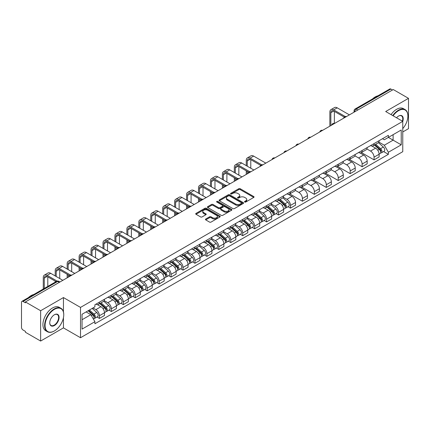 <?xml version="1.0" encoding="UTF-8"?>
<svg xmlns="http://www.w3.org/2000/svg" width="430" height="430" viewBox="0 0 430 430"><rect width="100%" height="100%" fill="white"/><g stroke="black" fill="none" stroke-linecap="round" stroke-linejoin="round"><path stroke-width="0.64" d="M244.718 202.03A0.742 0.43 0 0 0 245.772 202.03L253.754 197.418A1.064 0.613 0 0 0 254.065 196.988A1.064 0.613 0 0 0 253.754 196.553L240.23 188.743A1.064 0.613 0 0 0 238.731 188.743L230.743 193.355A0.742 0.43 0 0 0 230.528 193.656A0.742 0.43 0 0 0 230.743 193.962A0.742 0.43 0 0 0 231.797 193.962L232.829 193.366A3.402 1.962 0 0 1 237.639 193.366L238.768 194.016A3.402 1.962 0 0 1 239.763 195.403A3.402 1.962 0 0 1 238.768 196.79L237.731 197.386A0.742 0.43 0 0 0 237.516 197.692A0.742 0.43 0 0 0 237.731 197.994A0.742 0.43 0 0 0 238.784 197.994L239.816 197.397A3.402 1.962 0 0 1 244.627 197.397L245.756 198.047A3.402 1.962 0 0 1 246.75 199.439A3.402 1.962 0 0 1 245.756 200.826L244.718 201.423A0.742 0.43 0 0 0 244.503 201.724A0.742 0.43 0 0 0 244.718 202.03L244.718 201.423M205.744 219.02A1.064 0.613 0 0 0 205.432 219.456A1.064 0.613 0 0 0 205.744 219.891L209.539 222.079A1.064 0.613 0 0 0 211.044 222.079L219.907 216.962A1.064 0.613 0 0 0 220.219 216.526A1.064 0.613 0 0 0 219.907 216.096L206.384 208.287A1.064 0.613 0 0 0 204.879 208.287L196.016 213.404A1.064 0.613 0 0 0 195.704 213.839A1.064 0.613 0 0 0 196.016 214.274L200.6 216.919A1.064 0.613 0 0 0 202.1 216.919L205.895 214.726A1.064 0.613 0 0 0 206.206 214.296A1.064 0.613 0 0 0 205.895 213.861L203.621 212.549A2.843 1.639 0 0 1 202.788 211.388A2.843 1.639 0 0 1 204.546 209.872A2.843 1.639 0 0 1 207.642 210.227L216.548 215.365A2.843 1.639 0 0 1 217.376 216.526A2.843 1.639 0 0 1 215.624 218.042A2.843 1.639 0 0 1 212.527 217.688L211.044 216.833A1.064 0.613 0 0 0 209.539 216.833L205.744 219.02L205.744 219.891L209.539 217.714L209.539 216.833M80.512 307.412L63.447 297.56L40.635 310.729L25.402 301.935L393.267 89.547L408.5 98.341L385.688 111.515L402.76 121.368L80.512 307.412L80.512 337.727L402.76 151.682L402.76 121.368A6.6 3.811 -60 0 0 398.551 116.062L398.551 116.062A6.6 3.811 -60 0 0 396.524 117.766M232.904 208.593A1.064 0.613 0 0 0 234.409 208.593L243.273 203.471A1.064 0.613 0 0 0 243.584 203.041A1.064 0.613 0 0 0 243.273 202.605L229.749 194.795A1.064 0.613 0 0 0 228.249 194.795L219.381 199.918A1.064 0.613 0 0 0 219.069 200.348A1.064 0.613 0 0 0 219.381 200.783L232.904 208.593M217.085 202.191A0.742 0.43 0 0 1 217.843 202.293L231.576 210.227L222.724 215.333A1.064 0.613 0 0 1 221.224 215.333L207.701 207.529L207.701 206.658A1.064 0.613 0 0 0 207.389 207.093A1.064 0.613 0 0 0 207.701 207.529M207.701 206.658L211.495 204.47A1.064 0.613 0 0 1 212.995 204.47L218.478 207.636A1.064 0.613 0 0 0 219.983 207.636L222.498 206.185A1.064 0.613 0 0 0 222.81 205.75A1.064 0.613 0 0 0 222.498 205.314L216.79 202.019A0.742 0.43 0 0 1 216.57 201.713A0.742 0.43 0 0 1 217.032 201.321A0.742 0.43 0 0 1 217.843 201.412L231.593 209.351A1.064 0.613 0 0 1 231.904 209.781A1.064 0.613 0 0 1 231.593 210.216L231.593 209.351M40.635 310.729L40.635 341.044L25.402 332.25L25.402 331.363L23.032 329.998A2.166 1.252 -120 0 1 21.5 327.343L21.5 302.333A2.166 1.252 -120 0 1 21.946 301.339L56.62 281.322A2.166 1.252 60 0 1 57.706 281.43L23.032 301.446A2.166 1.252 -120 0 0 21.946 301.339M402.76 131.972L408.5 128.661L408.5 98.341M40.635 341.044L63.447 327.875L80.512 337.727M25.402 301.935L25.402 302.817L23.032 301.446M357.83 110.01L356.223 109.08A2.166 1.252 60 0 0 355.137 108.973L389.811 88.956A2.166 1.252 60 0 1 390.897 89.064L356.223 109.08A2.166 1.252 120 0 0 354.691 111.735L354.691 111.821M392.504 89.994L390.897 89.064M374.057 143.599A4.977 2.876 60 0 1 373.025 145.829L378.077 142.916A4.977 2.876 -120 0 0 379.11 140.68M366.887 148.957L370.536 151.064A4.977 2.876 60 0 1 374.057 157.165L379.11 154.246A4.977 2.876 -120 0 0 375.589 148.146L371.971 146.06M379.11 154.246L379.11 156.939L374.057 159.858L361.394 152.548M373.025 145.829A4.977 2.876 60 0 1 370.574 145.609M374.057 157.165L374.057 159.858M362.114 150.489A4.977 2.876 60 0 1 361.082 152.725L366.134 149.807A4.977 2.876 -120 0 0 367.166 147.571M349.45 159.439L362.114 166.754L367.166 163.835L367.166 161.143A4.977 2.876 -120 0 0 363.646 155.042L360.028 152.956M361.082 152.725A4.977 2.876 60 0 1 358.631 152.5M354.943 155.853L358.593 157.96A4.977 2.876 60 0 1 362.114 164.056L362.114 166.754M350.176 157.385A4.977 2.876 60 0 1 349.144 159.621L354.196 156.703A4.977 2.876 -120 0 0 355.228 154.467M337.512 166.335L350.176 173.645L355.228 170.731L355.228 168.033A4.977 2.876 -120 0 0 351.708 161.938L348.09 159.847M349.144 159.621A4.977 2.876 60 0 1 346.693 159.396M343.006 162.744L346.655 164.851A4.977 2.876 60 0 1 350.176 170.952L350.176 173.645M338.233 164.276A4.977 2.876 60 0 1 337.201 166.512L342.253 163.594A4.977 2.876 -120 0 0 343.285 161.363M325.569 173.231L338.233 180.541L343.285 177.622L343.285 174.929A4.977 2.876 -120 0 0 339.764 168.829L336.147 166.743M337.201 166.512A4.977 2.876 60 0 1 334.75 166.286M331.062 169.64L334.712 171.747A4.977 2.876 60 0 1 338.233 177.843L338.233 180.541M326.295 171.172A4.977 2.876 60 0 1 325.263 173.408L330.315 170.49A4.977 2.876 -120 0 0 331.347 168.254M313.631 180.122L326.295 187.432L331.347 184.518L331.347 181.82A4.977 2.876 -120 0 0 327.827 175.725L324.209 173.634M325.263 173.408A4.977 2.876 60 0 1 322.812 173.182M319.125 176.531L322.774 178.638A4.977 2.876 60 0 1 326.295 184.739L326.295 187.432M314.351 178.063A4.977 2.876 60 0 1 313.319 180.299L318.372 177.386A4.977 2.876 -120 0 0 319.404 175.15M301.688 187.018L314.351 194.328L319.404 191.409L319.404 188.716A4.977 2.876 -120 0 0 315.883 182.616L312.266 180.53M313.319 180.299A4.977 2.876 60 0 1 310.868 180.073M307.181 183.427L310.831 185.534A4.977 2.876 60 0 1 314.351 191.635L314.351 194.328M302.414 184.959A4.977 2.876 60 0 1 301.382 187.195L306.434 184.276A4.977 2.876 -120 0 0 307.461 182.041M289.75 193.908L302.414 201.224L307.466 198.305L307.466 195.607A4.977 2.876 -120 0 0 303.94 189.512L300.328 187.421M301.382 187.195A4.977 2.876 60 0 1 298.931 186.969M295.243 190.323L298.893 192.425A4.977 2.876 60 0 1 302.414 198.526L302.414 201.224M290.47 191.855A4.977 2.876 60 0 1 289.438 194.086L294.491 191.173A4.977 2.876 -120 0 0 295.523 188.937M288.052 206.717L290.47 208.115L295.523 205.201L295.523 202.503A4.977 2.876 -120 0 0 292.002 196.402L288.385 194.317M289.438 194.086A4.977 2.876 60 0 1 286.987 193.865M283.3 197.214L286.95 199.321A4.977 2.876 60 0 1 290.47 205.422L290.47 208.115M278.533 198.746A4.977 2.876 60 0 1 277.5 200.982L282.553 198.063A4.977 2.876 -120 0 0 283.58 195.833M276.108 213.613L278.533 215.011L283.58 212.092L283.58 209.399A4.977 2.876 -120 0 0 280.059 203.299L276.447 201.213M277.5 200.982A4.977 2.876 60 0 1 275.05 200.756M271.362 204.11L275.012 206.217A4.977 2.876 60 0 1 278.533 212.312L278.533 215.011M266.589 205.642A4.977 2.876 60 0 1 265.557 207.878L270.61 204.959A4.977 2.876 -120 0 0 271.642 202.724M264.165 220.504L266.589 221.901L271.642 218.988L271.642 216.29A4.977 2.876 -120 0 0 268.121 210.195L264.504 208.104M265.557 207.878A4.977 2.876 60 0 1 263.106 207.652M259.419 211.001L263.069 213.108A4.977 2.876 60 0 1 266.589 219.209L266.589 221.901M254.651 212.533A4.977 2.876 60 0 1 253.619 214.769L258.672 211.856A4.977 2.876 -120 0 0 259.699 209.62M252.227 227.4L254.651 228.798L259.699 225.879L259.699 223.186A4.977 2.876 -120 0 0 256.178 217.085L252.566 215M253.619 214.769A4.977 2.876 60 0 1 251.168 214.543M247.481 217.897L251.131 220.004A4.977 2.876 60 0 1 254.651 226.099L254.651 228.798M242.708 219.429A4.977 2.876 60 0 1 241.676 221.665L246.729 218.746A4.977 2.876 -120 0 0 247.761 216.51M240.284 234.291L242.708 235.694L247.761 232.775L247.761 230.077A4.977 2.876 -120 0 0 244.24 223.982L240.623 221.891M241.676 221.665A4.977 2.876 60 0 1 239.225 221.439M235.538 224.788L239.188 226.895A4.977 2.876 60 0 1 242.708 232.995L242.708 235.694M230.77 226.32A4.977 2.876 60 0 1 229.738 228.556L234.791 225.642A4.977 2.876 -120 0 0 235.817 223.406M228.346 241.187L230.77 242.584L235.817 239.666L235.817 236.973A4.977 2.876 -120 0 0 232.297 230.872L228.685 228.787M229.738 228.556A4.977 2.876 60 0 1 227.287 228.335M223.6 231.684L227.244 233.791A4.977 2.876 60 0 1 230.77 239.892L230.77 242.584M218.827 233.216A4.977 2.876 60 0 1 217.795 235.452L222.847 232.533A4.977 2.876 -120 0 0 223.879 230.297M216.403 248.083L218.827 249.481L223.879 246.562L223.879 243.869A4.977 2.876 -120 0 0 220.359 237.768L216.742 235.683M217.795 235.452A4.977 2.876 60 0 1 215.344 235.226M211.657 238.58L215.306 240.687A4.977 2.876 60 0 1 218.827 246.782L218.827 249.481M206.884 240.112A4.977 2.876 60 0 1 205.857 242.348L210.91 239.429A4.977 2.876 -120 0 0 211.936 237.193M204.465 254.974L206.889 256.371L211.936 253.458L211.936 250.76A4.977 2.876 -120 0 0 208.416 244.665L204.804 242.574M205.857 242.348A4.977 2.876 60 0 1 203.406 242.122M199.719 245.471L203.363 247.578A4.977 2.876 60 0 1 206.889 253.678L206.889 256.371M194.946 247.003A4.977 2.876 60 0 1 193.914 249.239L198.966 246.32A4.977 2.876 -120 0 0 199.998 244.089M192.522 261.87L194.946 263.267L199.998 260.349L199.998 257.656A4.977 2.876 -120 0 0 196.478 251.555L192.86 249.47M193.914 249.239A4.977 2.876 60 0 1 191.463 249.013M187.776 252.367L191.425 254.474A4.977 2.876 60 0 1 194.946 260.569L194.946 263.267M183.003 253.899A4.977 2.876 60 0 1 181.976 256.135L187.023 253.216A4.977 2.876 -120 0 0 188.055 250.98M180.584 268.761L183.003 270.158L188.055 267.245L188.055 264.547A4.977 2.876 -120 0 0 184.534 258.451L180.923 256.361M181.976 256.135A4.977 2.876 60 0 1 179.525 255.909M175.838 259.258L179.482 261.365A4.977 2.876 60 0 1 183.003 267.465L183.003 270.158M171.065 260.79A4.977 2.876 60 0 1 170.033 263.026L175.085 260.112A4.977 2.876 -120 0 0 176.117 257.876M168.641 275.657L171.065 277.054L176.117 274.136L176.117 271.443A4.977 2.876 -120 0 0 172.597 265.342L168.979 263.257M170.033 263.026A4.977 2.876 60 0 1 167.582 262.8M163.894 266.154L167.544 268.261A4.977 2.876 60 0 1 171.065 274.356L171.065 277.054M159.121 267.686A4.977 2.876 60 0 1 158.095 269.922L163.142 267.003A4.977 2.876 -120 0 0 164.174 264.767M156.703 282.548L159.121 283.95L164.174 281.032L164.174 278.334A4.977 2.876 -120 0 0 160.653 272.238L157.041 270.147M158.095 269.922A4.977 2.876 60 0 1 155.644 269.696M151.957 273.05L155.601 275.152A4.977 2.876 60 0 1 159.121 281.252L159.121 283.95M147.184 274.582A4.977 2.876 60 0 1 146.152 276.812L151.204 273.899A4.977 2.876 -120 0 0 152.236 271.663M144.76 289.444L147.184 290.841L152.236 287.928L152.236 285.23A4.977 2.876 -120 0 0 148.715 279.129L145.098 277.044M146.152 276.812A4.977 2.876 60 0 1 143.701 276.592M140.013 279.941L143.663 282.048A4.977 2.876 60 0 1 147.184 288.148L147.184 290.841M135.24 281.473A4.977 2.876 60 0 1 134.214 283.709L139.261 280.79A4.977 2.876 -120 0 0 140.293 278.559M132.822 296.34L135.24 297.737L140.293 294.819L140.293 292.126A4.977 2.876 -120 0 0 136.772 286.025L133.155 283.94M134.214 283.709A4.977 2.876 60 0 1 131.757 283.483M128.076 286.837L131.72 288.944A4.977 2.876 60 0 1 135.24 295.039L135.24 297.737M123.302 288.369A4.977 2.876 60 0 1 122.27 290.605L127.323 287.686A4.977 2.876 -120 0 0 128.355 285.45M120.878 303.231L123.302 304.628L128.355 301.715L128.355 299.017A4.977 2.876 -120 0 0 124.834 292.921L121.217 290.831M122.27 290.605A4.977 2.876 60 0 1 119.819 290.379M116.132 293.728L119.782 295.835A4.977 2.876 60 0 1 123.302 301.935L123.302 304.628M111.359 295.26A4.977 2.876 60 0 1 110.327 297.495L115.38 294.582A4.977 2.876 -120 0 0 116.412 292.346M108.941 310.127L111.359 311.524L116.412 308.606L116.412 305.913A4.977 2.876 -120 0 0 112.891 299.812L109.274 297.727M110.327 297.495A4.977 2.876 60 0 1 107.876 297.27M104.189 300.624L107.839 302.731A4.977 2.876 60 0 1 111.359 308.826L111.359 311.524M99.421 302.156A4.977 2.876 60 0 1 98.389 304.392L103.442 301.473A4.977 2.876 -120 0 0 104.474 299.237M96.997 317.017L99.421 318.42L104.474 315.502L104.474 312.803A4.977 2.876 -120 0 0 100.953 306.708L97.336 304.617M98.389 304.392A4.977 2.876 60 0 1 95.938 304.166M92.993 307.944L95.901 309.621A4.977 2.876 60 0 1 99.421 315.722L99.421 318.42M382.512 138.713L384.312 139.75L401.228 129.984L393.117 134.671L393.117 140.148L384.312 145.232L378.825 142.061M82.044 319.743L90.848 314.663L94.906 321.688L82.044 329.111L82.044 314.265L94.906 306.837L94.906 304.762L388.371 135.332L388.371 137.406L401.228 144.835L388.371 152.258L384.312 145.232M401.228 129.984L401.228 144.835M94.906 321.688L94.906 323.763L388.371 154.332L388.371 152.258M63.447 297.56L63.447 311.89M63.447 317.662L63.447 327.875M90.848 314.663L86.102 311.922M383.576 151.564L388.371 154.332M245.019 202.132L245.756 201.708A3.402 1.962 0 0 0 246.75 200.321L246.75 199.439M239.763 195.403L239.763 196.29A3.402 1.962 0 0 1 238.768 197.676L238.032 198.101M253.754 196.553L253.754 197.418L240.23 189.63A1.064 0.613 0 0 0 238.731 189.63L231.044 194.064M243.273 202.605L243.273 203.471L229.749 195.682A1.064 0.613 0 0 0 228.249 195.682L219.397 200.788M241.397 203.342A0.742 0.43 0 0 0 241.612 203.041A0.742 0.43 0 0 0 241.397 202.734L229.523 195.881A0.742 0.43 0 0 0 228.475 195.881L227.384 196.51A3.402 1.962 0 0 0 226.39 197.897A3.402 1.962 0 0 0 227.384 199.283L235.5 203.971A3.402 1.962 0 0 0 240.305 203.971L241.397 203.342L241.397 204.223A0.742 0.43 0 0 0 241.612 203.922L241.612 203.041M226.39 197.897L226.39 198.784A3.402 1.962 0 0 0 227.384 200.17L227.384 199.283M241.397 204.223L240.305 204.852A3.402 1.962 0 0 1 235.5 204.852L227.384 200.17M207.712 207.534L211.495 205.352L211.495 204.47M222.81 205.75L222.81 206.631A1.064 0.613 0 0 1 222.498 207.066L219.983 208.518A1.064 0.613 0 0 1 218.478 208.518L212.995 205.352A1.064 0.613 0 0 0 211.495 205.352M224.17 210.92A2.843 1.639 0 0 0 227.271 211.275A2.843 1.639 0 0 0 229.023 209.759A2.843 1.639 0 0 0 228.19 208.604L225.057 206.792A1.064 0.613 0 0 0 223.552 206.792L221.036 208.244A1.064 0.613 0 0 0 220.724 208.679A1.064 0.613 0 0 0 221.036 209.109L224.17 210.92L224.17 211.807A2.843 1.639 0 0 0 227.271 212.162A2.843 1.639 0 0 0 229.023 210.646L229.023 209.759M220.724 208.679L220.724 209.56A1.064 0.613 0 0 0 221.036 209.996L221.036 209.109M224.17 211.807L221.036 209.996M217.376 216.526L217.376 217.413A2.843 1.639 0 0 1 215.624 218.929A2.843 1.639 0 0 1 212.527 218.574L211.044 217.714A1.064 0.613 0 0 0 209.539 217.714M202.788 211.388L202.788 212.269A2.843 1.639 0 0 0 203.621 213.43L203.621 212.549M205.895 213.861L205.895 214.726L203.621 213.43M219.891 216.973L206.384 209.168A1.064 0.613 0 0 0 204.879 209.168L196.032 214.28L196.016 213.404M374.401 145.039L379.265 149.377A2.704 1.564 60 0 1 380.115 153.564L379.104 154.144M374.53 145.152L376.82 146.474M374.89 144.754L380.308 149.586A1.301 0.752 60 0 1 380.711 151.591A1.301 0.752 60 0 1 380.593 151.639M375.702 144.286L380.566 148.624A2.704 1.564 60 0 1 381.415 152.811A2.704 1.564 60 0 1 380.598 152.897M378.416 142.658L383.323 147.038A2.704 1.564 60 0 1 384.173 151.22L381.415 152.811M330.847 125.587L330.847 112.681A4.058 2.344 60 0 1 331.686 110.827A4.058 2.344 60 0 1 333.718 111.026L344.263 117.116M349.407 114.869L337.238 107.844A5.466 3.155 -120 0 0 334.508 107.575L330.987 109.607A5.466 3.155 -120 0 0 329.853 112.112L329.853 126.162M345.252 116.535L333.718 109.876A5.466 3.155 -120 0 0 330.987 109.607M334.368 123.415L334.368 111.402M402.76 128.651A13.206 7.627 120 0 0 407.887 116.062A13.206 7.627 120 0 0 398.551 110.671A13.206 7.627 120 0 0 393.127 115.804M392.735 115.579A13.529 7.81 -60 0 1 398.32 110.273A13.529 7.81 -60 0 1 405.087 109.607A13.529 7.81 -60 0 1 407.887 115.799A13.529 7.81 -60 0 1 407.887 115.933M402.356 121.131A6.278 3.623 120 0 0 401.459 115.885A6.278 3.623 120 0 0 398.433 116.132M372.471 98.97A13.529 7.81 -60 0 1 375.202 96.927A13.529 7.81 -60 0 1 377.938 95.809M391.047 114.606A13.529 7.81 -60 0 1 396.637 109.301A13.529 7.81 -60 0 1 403.399 108.634L405.087 109.607M54.185 331.057L54.411 330.923A13.206 7.627 120 0 0 63.753 314.749A13.206 7.627 120 0 0 54.411 309.358A13.206 7.627 120 0 0 45.075 325.531A13.206 7.627 120 0 0 54.411 330.923L54.185 331.057A13.529 7.81 -60 0 1 47.418 331.729A13.529 7.81 -60 0 1 45.343 320.882A13.529 7.81 -60 0 1 54.185 308.96A13.529 7.81 -60 0 1 60.947 308.288A13.529 7.81 -60 0 1 63.753 314.486A13.529 7.81 -60 0 1 63.753 314.62M54.411 314.749L54.411 314.749A6.6 3.811 -60 0 1 59.082 317.447A6.6 3.811 -60 0 1 54.411 325.531A6.6 3.811 -60 0 1 49.746 322.839A6.6 3.811 -60 0 1 54.411 314.749L54.411 314.749M49.746 322.704A6.278 3.623 120 0 0 51.046 325.445A6.278 3.623 120 0 0 54.185 325.134A6.278 3.623 120 0 0 58.286 319.603A6.278 3.623 120 0 0 57.324 314.572A6.278 3.623 120 0 0 54.298 314.819M28.332 297.657A13.529 7.81 -60 0 1 31.067 295.614A13.529 7.81 -60 0 1 33.803 294.496M47.418 331.729L45.736 330.756A13.529 7.81 -60 0 1 43.661 319.909A13.529 7.81 -60 0 1 52.498 307.988A13.529 7.81 -60 0 1 59.265 307.316L60.947 308.288M278.877 200.186L283.741 204.529A2.704 1.564 60 0 1 284.59 208.711L283.58 209.297M279.005 200.305L281.295 201.627M279.366 199.902L284.778 204.734A1.301 0.752 60 0 1 285.187 206.744A1.301 0.752 60 0 1 285.068 206.792M280.177 199.434L285.042 203.777A2.704 1.564 60 0 1 285.891 207.964A2.704 1.564 60 0 1 285.074 208.05M282.892 197.805L287.799 202.186A2.704 1.564 60 0 1 288.648 206.373L285.891 207.964M266.933 207.083L271.803 211.426A2.704 1.564 60 0 1 272.652 215.607L271.642 216.188M267.062 207.196L269.352 208.518M267.428 206.798L272.84 211.63A1.301 0.752 60 0 1 273.249 213.64A1.301 0.752 60 0 1 273.131 213.683M268.234 206.33L273.104 210.673A2.704 1.564 60 0 1 273.953 214.855A2.704 1.564 60 0 1 273.136 214.941M270.948 204.701L275.856 209.082A2.704 1.564 60 0 1 276.705 213.264L273.953 214.855M254.995 213.973L259.86 218.316A2.704 1.564 60 0 1 260.709 222.503L259.699 223.084M255.124 214.092L257.414 215.414M255.484 213.694L260.897 218.521A1.301 0.752 60 0 1 261.306 220.531A1.301 0.752 60 0 1 261.187 220.579M256.296 213.226L261.161 217.564A2.704 1.564 60 0 1 262.01 221.751A2.704 1.564 60 0 1 261.193 221.837M259.01 211.598L263.918 215.973A2.704 1.564 60 0 1 264.767 220.16L262.01 221.751M243.052 220.869L247.922 225.212A2.704 1.564 60 0 1 248.771 229.394L247.761 229.98M243.181 220.982L245.471 222.305M243.547 220.585L248.959 225.417A1.301 0.752 60 0 1 249.368 227.427A1.301 0.752 60 0 1 249.25 227.47M244.353 220.117L249.223 224.46A2.704 1.564 60 0 1 250.072 228.642A2.704 1.564 60 0 1 249.255 228.733M247.067 218.488L251.975 222.869A2.704 1.564 60 0 1 252.824 227.051L250.072 228.642M231.114 227.76L235.979 232.103A2.704 1.564 60 0 1 236.828 236.29L235.817 236.871M231.243 227.878L233.533 229.201M231.603 227.481L237.016 232.313A1.301 0.752 60 0 1 237.424 234.318A1.301 0.752 60 0 1 237.306 234.366M232.415 227.013L237.279 231.351A2.704 1.564 60 0 1 238.129 235.538A2.704 1.564 60 0 1 237.312 235.624M235.129 225.384L240.037 229.765A2.704 1.564 60 0 1 240.886 233.947L238.129 235.538M219.171 234.656L224.041 238.999A2.704 1.564 60 0 1 224.89 243.181L223.879 243.767M219.3 234.769L221.59 236.091M219.666 234.371L225.078 239.204A1.301 0.752 60 0 1 225.487 241.214A1.301 0.752 60 0 1 225.368 241.262M220.472 233.904L225.341 238.247A2.704 1.564 60 0 1 226.191 242.434A2.704 1.564 60 0 1 225.374 242.52M223.186 232.275L228.094 236.656A2.704 1.564 60 0 1 228.943 240.843L226.191 242.434M207.233 241.552L212.097 245.89A2.704 1.564 60 0 1 212.947 250.077L211.936 250.658M207.362 241.665L209.652 242.988M207.722 241.268L213.135 246.1A1.301 0.752 60 0 1 213.543 248.105A1.301 0.752 60 0 1 213.425 248.153M208.534 240.8L213.398 245.143A2.704 1.564 60 0 1 214.248 249.325A2.704 1.564 60 0 1 213.43 249.411M211.248 239.171L216.156 243.552A2.704 1.564 60 0 1 217.005 247.734L214.248 249.325M195.29 248.443L200.154 252.786A2.704 1.564 60 0 1 201.009 256.973L199.998 257.554M195.419 248.561L197.709 249.884M195.784 248.164L201.197 252.99A1.301 0.752 60 0 1 201.605 255.001A1.301 0.752 60 0 1 201.487 255.049M196.591 247.691L201.46 252.034A2.704 1.564 60 0 1 202.31 256.221A2.704 1.564 60 0 1 201.493 256.307M199.305 246.062L204.212 250.443A2.704 1.564 60 0 1 205.062 254.63L202.31 256.221M183.352 255.339L188.216 259.682A2.704 1.564 60 0 1 189.066 263.864L188.055 264.45M183.481 255.452L185.771 256.774M183.841 255.054L189.254 259.887A1.301 0.752 60 0 1 189.662 261.897A1.301 0.752 60 0 1 189.544 261.94M184.653 254.587L189.517 258.93A2.704 1.564 60 0 1 190.366 263.112A2.704 1.564 60 0 1 189.549 263.203M187.367 252.958L192.275 257.339A2.704 1.564 60 0 1 193.124 261.521L190.366 263.112M171.409 262.23L176.273 266.573A2.704 1.564 60 0 1 177.122 270.76L176.117 271.341M171.538 262.348L173.827 263.671M171.903 261.951L177.316 266.777A1.301 0.752 60 0 1 177.724 268.788A1.301 0.752 60 0 1 177.606 268.836M172.709 261.483L177.579 265.821A2.704 1.564 60 0 1 178.428 270.008A2.704 1.564 60 0 1 177.611 270.094M175.424 259.854L180.331 264.23A2.704 1.564 60 0 1 181.18 268.417L178.428 270.008M159.471 269.126L164.335 273.469A2.704 1.564 60 0 1 165.184 277.651L164.174 278.237M159.6 269.239L161.89 270.561M159.96 268.841L165.373 273.673A1.301 0.752 60 0 1 165.781 275.684A1.301 0.752 60 0 1 165.663 275.732M160.772 268.374L165.636 272.717A2.704 1.564 60 0 1 166.485 276.904A2.704 1.564 60 0 1 165.668 276.99M163.486 266.745L168.393 271.126A2.704 1.564 60 0 1 169.243 275.313L166.485 276.904M147.528 276.022L152.392 280.36A2.704 1.564 60 0 1 153.241 284.547L152.236 285.128M147.657 276.135L149.946 277.458M148.017 275.738L153.435 280.57A1.301 0.752 60 0 1 153.843 282.575A1.301 0.752 60 0 1 153.725 282.623M148.828 275.27L153.693 279.613A2.704 1.564 60 0 1 154.547 283.795A2.704 1.564 60 0 1 153.725 283.881M151.543 273.641L156.45 278.022A2.704 1.564 60 0 1 157.299 282.204L154.547 283.795M135.59 282.913L140.454 287.256A2.704 1.564 60 0 1 141.303 291.438L140.293 292.024M135.719 283.031L138.008 284.354M136.079 282.628L141.492 287.46A1.301 0.752 60 0 1 141.9 289.471A1.301 0.752 60 0 1 141.782 289.519M136.891 282.161L141.755 286.504A2.704 1.564 60 0 1 142.604 290.691A2.704 1.564 60 0 1 141.787 290.777M139.6 280.532L144.512 284.913A2.704 1.564 60 0 1 145.362 289.1L142.604 290.691M123.646 289.809L128.511 294.147A2.704 1.564 60 0 1 129.36 298.334L128.355 298.914M123.775 289.922L126.065 291.244M124.136 289.524L129.554 294.356A1.301 0.752 60 0 1 129.962 296.367A1.301 0.752 60 0 1 129.844 296.41M124.947 289.057L129.812 293.4A2.704 1.564 60 0 1 130.661 297.582A2.704 1.564 60 0 1 129.844 297.667M127.662 287.428L132.569 291.809A2.704 1.564 60 0 1 133.418 295.99L130.661 297.582M247.261 166.2L247.261 160.944A4.058 2.344 60 0 1 248.105 159.084A4.058 2.344 60 0 1 250.131 159.283L260.677 165.373M265.826 163.126L253.652 156.101A5.466 3.155 -120 0 0 250.921 155.832L247.4 157.864A5.466 3.155 -120 0 0 246.266 160.369L246.266 165.625M261.666 164.792L250.131 158.132A5.466 3.155 -120 0 0 247.4 157.864M246.266 170.839L246.266 174.419M247.261 173.844L247.261 171.414M250.781 168.232L250.781 159.659M235.323 173.091L235.323 167.834A4.058 2.344 60 0 1 236.161 165.975A4.058 2.344 60 0 1 238.193 166.179L248.739 172.263M253.883 170.022L241.714 162.997A5.466 3.155 -120 0 0 238.978 162.723L235.457 164.76A5.466 3.155 -120 0 0 234.328 167.259L234.328 172.521M249.728 171.688L238.193 165.029A5.466 3.155 -120 0 0 235.457 164.76M234.328 177.735L234.328 181.315M235.323 180.74L235.323 178.31M238.844 175.128L238.844 166.555M223.38 179.987L223.38 174.73A4.058 2.344 60 0 1 224.224 172.871A4.058 2.344 60 0 1 226.25 173.07L236.796 179.159M241.945 176.918L229.77 169.888A5.466 3.155 -120 0 0 227.04 169.619L223.519 171.651A5.466 3.155 -120 0 0 222.385 174.155L222.385 179.412M237.785 178.579L226.25 171.925A5.466 3.155 -120 0 0 223.519 171.651M222.385 184.626L222.385 188.206M223.38 187.63L223.38 185.201M226.9 182.019L226.9 173.446M211.442 186.883L211.442 181.621A4.058 2.344 60 0 1 212.28 179.767A4.058 2.344 60 0 1 214.312 179.966L224.858 186.056M230.002 183.809L217.833 176.784A5.466 3.155 -120 0 0 215.097 176.515L211.576 178.547A5.466 3.155 -120 0 0 210.447 181.046L210.447 186.308M225.847 185.475L214.312 178.815A5.466 3.155 -120 0 0 211.576 178.547M210.447 191.522L210.447 195.102M211.442 194.527L211.442 192.097M214.962 188.915L214.962 180.342M199.499 193.774L199.499 188.517A4.058 2.344 60 0 1 200.342 186.658A4.058 2.344 60 0 1 202.369 186.862L212.915 192.946M218.064 190.705L205.889 183.68A5.466 3.155 -120 0 0 203.159 183.406L199.638 185.438A5.466 3.155 -120 0 0 198.504 187.942L198.504 193.199M213.903 192.371L202.369 185.712A5.466 3.155 -120 0 0 199.638 185.438M198.504 198.413L198.504 201.993M199.499 201.423L199.499 198.988M203.019 195.806L203.019 187.233M187.561 200.67L187.561 195.408A4.058 2.344 60 0 1 188.399 193.554A4.058 2.344 60 0 1 190.431 193.753L200.977 199.843M206.12 197.596L193.951 190.571A5.466 3.155 -120 0 0 191.216 190.302L187.695 192.334A5.466 3.155 -120 0 0 186.566 194.838L186.566 200.095M201.966 199.262L190.431 192.602A5.466 3.155 -120 0 0 187.695 192.334M186.566 205.309L186.566 208.889M187.561 208.314L187.561 205.884M191.081 202.702L191.081 194.129M175.617 207.561L175.617 202.304A4.058 2.344 60 0 1 176.461 200.445A4.058 2.344 60 0 1 178.488 200.649L189.033 206.733M194.183 204.492L182.008 197.467A5.466 3.155 -120 0 0 179.278 197.193L175.757 199.23A5.466 3.155 -120 0 0 174.623 201.729L174.623 206.986M190.022 206.158L178.488 199.499A5.466 3.155 -120 0 0 175.757 199.23M174.623 212.205L174.623 215.785M175.617 215.21L175.617 212.78M179.138 209.598L179.138 201.025M163.679 214.457L163.679 209.2A4.058 2.344 60 0 1 164.518 207.341A4.058 2.344 60 0 1 166.55 207.54L177.096 213.629M182.239 211.388L170.07 204.357A5.466 3.155 -120 0 0 167.334 204.089L163.814 206.12A5.466 3.155 -120 0 0 162.685 208.625L162.685 213.882M178.079 213.049L166.55 206.389A5.466 3.155 -120 0 0 163.814 206.12M162.685 219.096L162.685 222.675M163.679 222.1L163.679 219.671M167.2 216.489L167.2 207.916M151.736 221.353L151.736 216.091A4.058 2.344 60 0 1 152.58 214.231A4.058 2.344 60 0 1 154.606 214.436L165.152 220.525M170.301 218.279L158.127 211.254A5.466 3.155 -120 0 0 155.397 210.985L151.876 213.017A5.466 3.155 -120 0 0 150.742 215.516L150.742 220.778M166.141 219.945L154.606 213.285A5.466 3.155 -120 0 0 151.876 213.017M150.742 225.992L150.742 229.572M151.736 228.996L151.736 226.567M155.257 223.385L155.257 214.812M139.798 228.244L139.798 222.987A4.058 2.344 60 0 1 140.637 221.127A4.058 2.344 60 0 1 142.669 221.326L153.214 227.416M158.358 225.175L146.189 218.144A5.466 3.155 -120 0 0 143.453 217.876L139.933 219.907A5.466 3.155 -120 0 0 138.804 222.412L138.804 227.669M154.198 226.836L142.669 220.181A5.466 3.155 -120 0 0 139.933 219.907M138.804 232.883L138.804 236.462M139.798 235.887L139.798 233.458M143.319 230.276L143.319 221.703M127.855 235.14L127.855 229.878A4.058 2.344 60 0 1 128.699 228.024A4.058 2.344 60 0 1 130.725 228.222L141.271 234.312M146.415 232.066L134.246 225.04A5.466 3.155 -120 0 0 131.516 224.772L127.995 226.803A5.466 3.155 -120 0 0 126.861 229.303L126.861 234.565M142.26 233.732L130.725 227.072A5.466 3.155 -120 0 0 127.995 226.803M126.861 239.779L126.861 243.358M127.855 242.783L127.855 240.354M131.376 237.172L131.376 228.599M115.917 242.031L115.917 236.774A4.058 2.344 60 0 1 116.756 234.914A4.058 2.344 60 0 1 118.787 235.119L129.333 241.203M134.477 238.962L122.308 231.937A5.466 3.155 -120 0 0 119.572 231.662L116.052 233.694A5.466 3.155 -120 0 0 114.923 236.199L114.923 241.456M130.317 240.628L118.787 233.968A5.466 3.155 -120 0 0 116.052 233.694M114.923 246.675L114.923 250.255M115.917 249.679L115.917 247.245M119.438 244.063L119.438 235.489M103.974 248.927L103.974 243.665A4.058 2.344 60 0 1 104.818 241.81A4.058 2.344 60 0 1 106.844 242.009L117.39 248.099M122.534 245.852L110.365 238.827A5.466 3.155 -120 0 0 107.634 238.559L104.114 240.59A5.466 3.155 -120 0 0 102.98 243.095L102.98 248.352M118.379 247.519L106.844 240.859A5.466 3.155 -120 0 0 104.114 240.59M102.98 253.566L102.98 257.145M103.974 256.57L103.974 254.141M107.495 250.959L107.495 242.386M92.036 255.818L92.036 250.561A4.058 2.344 60 0 1 92.875 248.701A4.058 2.344 60 0 1 94.906 248.905L105.452 254.99M110.596 252.749L98.427 245.724A5.466 3.155 -120 0 0 95.691 245.449L92.17 247.486A5.466 3.155 -120 0 0 91.036 249.986L91.036 255.248M106.436 254.415L94.906 247.755A5.466 3.155 -120 0 0 92.17 247.486M91.036 260.462L91.036 264.041M92.036 263.466L92.036 261.037M95.557 257.855L95.557 249.282M80.093 262.714L80.093 257.457A4.058 2.344 60 0 1 80.937 255.597A4.058 2.344 60 0 1 82.963 255.796L93.509 261.886M98.653 259.645L86.484 252.614A5.466 3.155 -120 0 0 83.753 252.345L80.233 254.377A5.466 3.155 -120 0 0 79.099 256.882L79.099 262.139M94.498 261.306L82.963 254.651A5.466 3.155 -120 0 0 80.233 254.377M79.099 267.352L79.099 270.932M80.093 270.357L80.093 267.928M83.614 264.746L83.614 256.173M111.709 296.7L116.573 301.043A2.704 1.564 60 0 1 117.422 305.23L116.412 305.811M111.838 296.818L114.127 298.14M112.198 296.421L117.61 301.247A1.301 0.752 60 0 1 118.019 303.257A1.301 0.752 60 0 1 117.901 303.306M113.009 295.953L117.874 300.29A2.704 1.564 60 0 1 118.723 304.478A2.704 1.564 60 0 1 117.906 304.564M115.718 294.324L120.631 298.7A2.704 1.564 60 0 1 121.48 302.887L118.723 304.478M68.155 269.61L68.155 264.348A4.058 2.344 60 0 1 68.993 262.493A4.058 2.344 60 0 1 71.025 262.692L81.566 268.782M86.715 266.536L74.546 259.51A5.466 3.155 -120 0 0 71.81 259.242L68.289 261.273A5.466 3.155 -120 0 0 67.155 263.773L67.155 269.035M82.555 268.202L71.025 261.542A5.466 3.155 -120 0 0 68.289 261.273M67.155 274.249L67.155 277.828M68.155 277.253L68.155 274.824M71.676 271.642L71.676 263.069M99.765 303.596L104.63 307.939A2.704 1.564 60 0 1 105.479 312.121L104.474 312.707M99.894 303.709L102.184 305.031M100.255 303.311L105.672 308.143A1.301 0.752 60 0 1 106.081 310.154A1.301 0.752 60 0 1 105.963 310.197M101.066 302.844L105.931 307.187A2.704 1.564 60 0 1 106.78 311.368A2.704 1.564 60 0 1 105.963 311.46M103.781 301.215L108.688 305.596A2.704 1.564 60 0 1 109.537 309.777L106.78 311.368M56.212 276.501L56.212 271.244A4.058 2.344 60 0 1 57.05 269.384A4.058 2.344 60 0 1 59.082 269.589L69.628 275.673M74.772 273.432L62.603 266.406A5.466 3.155 -120 0 0 59.872 266.132L56.352 268.164A5.466 3.155 -120 0 0 55.217 270.669L55.217 275.926M70.617 275.098L59.082 268.438A5.466 3.155 -120 0 0 56.352 268.164M55.217 281.139L55.217 282.134M59.732 278.533L59.732 269.959M88.123 310.756L92.692 314.83A2.704 1.564 60 0 1 93.541 319.017L93.407 319.092M88.166 310.729L90.246 311.927M88.612 310.471L93.729 315.039A1.301 0.752 60 0 1 94.138 317.044A1.301 0.752 60 0 1 94.019 317.093M89.424 310.003L93.993 314.077A2.704 1.564 60 0 1 94.842 318.264A2.704 1.564 60 0 1 94.025 318.35M92.181 308.412L96.75 312.486A2.704 1.564 60 0 1 97.599 316.673L94.842 318.264M44.274 288.455L44.274 278.135A4.058 2.344 60 0 1 45.112 276.28A4.058 2.344 60 0 1 47.144 276.479L56.077 281.639M62.834 280.322L50.665 273.297A5.466 3.155 -120 0 0 47.929 273.028L44.408 275.06A5.466 3.155 -120 0 0 43.274 277.565L43.274 289.024M57.142 281.107L47.144 275.329A5.466 3.155 -120 0 0 44.408 275.06M47.794 286.418L47.794 276.856M354.766 111.778L354.691 111.735A2.166 1.252 0 0 1 354.057 110.849L354.057 112.187M111.359 308.826L116.412 305.913M123.302 301.935L128.355 299.017M135.24 295.039L140.293 292.126M147.184 288.148L152.236 285.23M159.121 281.252L164.174 278.334M171.065 274.356L176.117 271.443M183.003 267.465L188.055 264.547M194.946 260.569L199.998 257.656M206.889 253.678L211.936 250.76M218.827 246.782L223.879 243.869M230.77 239.892L235.817 236.973M242.708 232.995L247.761 230.077M254.651 226.099L259.699 223.186M266.589 219.209L271.642 216.29M278.533 212.312L283.58 209.399M290.47 205.422L295.523 202.503M302.414 198.526L307.466 195.607M314.351 191.635L319.404 188.716M326.295 184.739L331.347 181.82M338.233 177.843L343.285 174.929M350.176 170.952L355.228 168.033M362.114 164.056L367.166 161.143M99.421 315.722L104.474 312.803M95.901 309.621L100.953 306.708M107.839 302.731L112.891 299.812M119.782 295.835L124.834 292.921M131.72 288.944L136.772 286.025M143.663 282.048L148.715 279.129M155.601 275.152L160.653 272.238M167.544 268.261L172.597 265.342M179.482 261.365L184.534 258.451M191.425 254.474L196.478 251.555M203.363 247.578L208.416 244.665M215.306 240.687L220.359 237.768M227.244 233.791L232.297 230.872M239.188 226.895L244.24 223.982M251.131 220.004L256.178 217.085M263.069 213.108L268.121 210.195M275.012 206.217L280.059 203.299M286.95 199.321L292.002 196.402M298.893 192.425L303.94 189.512M310.831 185.534L315.883 182.616M322.774 178.638L327.827 175.725M334.712 171.747L339.764 168.829M346.655 164.851L351.708 161.938M358.593 157.96L363.646 155.042M370.536 151.064L375.589 148.146M346.29 116.67A2.166 1.252 120 0 0 345.333 117.223M334.346 123.566A2.166 1.252 120 0 0 333.395 124.119M322.409 130.462A2.166 1.252 120 0 0 321.452 131.01M310.465 137.353A2.166 1.252 120 0 0 309.514 137.906M298.527 144.249A2.166 1.252 120 0 0 297.571 144.797M286.584 151.14A2.166 1.252 120 0 0 285.633 151.693M274.646 158.036A2.166 1.252 120 0 0 273.69 158.589M262.703 164.932A2.166 1.252 120 0 0 261.746 165.48M250.765 171.823A2.166 1.252 120 0 0 249.808 172.376M238.822 178.719A2.166 1.252 120 0 0 237.865 179.267M226.884 185.609A2.166 1.252 120 0 0 225.927 186.163M214.941 192.506A2.166 1.252 120 0 0 213.984 193.059M203.003 199.396A2.166 1.252 120 0 0 202.046 199.95M191.06 206.292A2.166 1.252 120 0 0 190.103 206.846M179.122 213.189A2.166 1.252 120 0 0 178.165 213.737M167.179 220.079A2.166 1.252 120 0 0 166.222 220.633M155.241 226.975A2.166 1.252 120 0 0 154.284 227.524M143.298 233.866A2.166 1.252 120 0 0 142.341 234.42M131.36 240.762A2.166 1.252 120 0 0 130.403 241.316M119.416 247.658A2.166 1.252 120 0 0 118.46 248.207M107.478 254.549A2.166 1.252 120 0 0 106.522 255.103M95.535 261.445A2.166 1.252 120 0 0 94.579 261.994M83.597 268.336A2.166 1.252 120 0 0 82.641 268.89M71.654 275.232A2.166 1.252 120 0 0 70.697 275.786M59.313 282.36L57.706 281.43A2.166 1.252 120 0 1 58.786 281.322A2.166 2.166 0 0 0 56.62 281.322M245.756 201.708L245.756 200.826M237.731 197.994L237.731 197.386M238.768 197.676L238.768 196.79M230.743 193.962L230.743 193.355M238.731 189.63L238.731 188.743M240.23 189.63L240.23 188.743M219.381 200.783L219.381 199.918M228.249 195.682L228.249 194.795M229.749 195.682L229.749 194.795M235.5 204.852L235.5 203.971M240.305 204.852L240.305 203.971M212.995 205.352L212.995 204.47M218.478 208.518L218.478 207.636M219.983 208.518L219.983 207.636M222.498 207.066L222.498 206.185M217.843 202.293L217.843 201.412M211.044 217.714L211.044 216.833M212.527 218.574L212.527 217.688M204.879 209.168L204.879 208.287M206.384 209.168L206.384 208.287M219.907 216.962L219.907 216.096M379.265 149.377L377.75 150.253M380.985 151L380.496 151.279M383.323 147.038L380.566 148.624M333.718 109.876L337.238 107.844M330.847 112.681L333.718 111.026M283.741 204.529L282.225 205.406M285.456 206.147L284.972 206.432M287.799 202.186L285.042 203.777M271.803 211.426L270.282 212.296M273.518 213.043L273.028 213.323M275.856 209.082L273.104 210.673M259.86 218.316L258.344 219.192M261.574 219.934L261.091 220.219M263.918 215.973L261.161 217.564M247.922 225.212L246.401 226.089M249.636 226.83L249.147 227.11M251.975 222.869L249.223 224.46M235.979 232.103L234.463 232.979M237.693 233.726L237.209 234.006M240.037 229.765L237.279 231.351M224.041 238.999L222.52 239.875M225.755 240.617L225.266 240.902M228.094 236.656L225.341 238.247M212.097 245.89L210.582 246.766M213.812 247.513L213.328 247.793M216.156 243.552L213.398 245.143M200.154 252.786L198.638 253.662M201.874 254.404L201.385 254.689M204.212 250.443L201.46 252.034M188.216 259.682L186.701 260.558M189.931 261.3L189.442 261.58M192.275 257.339L189.517 258.93M176.273 266.573L174.757 267.449M177.993 268.196L177.504 268.476M180.331 264.23L177.579 265.821M164.335 273.469L162.82 274.345M166.05 275.087L165.561 275.372M168.393 271.126L165.636 272.717M152.392 280.36L150.876 281.236M154.112 281.983L153.623 282.263M156.45 278.022L153.693 279.613M140.454 287.256L138.938 288.132M142.169 288.874L141.68 289.159M144.512 284.913L141.755 286.504M128.511 294.147L126.995 295.023M130.231 295.77L129.742 296.05M132.569 291.809L129.812 293.4M250.131 158.132L253.652 156.101M247.261 160.944L250.131 159.283M238.193 165.029L241.714 162.997M235.323 167.834L238.193 166.179M226.25 171.925L229.77 169.888M223.38 174.73L226.25 173.07M214.312 178.815L217.833 176.784M211.442 181.621L214.312 179.966M202.369 185.712L205.889 183.68M199.499 188.517L202.369 186.862M190.431 192.602L193.951 190.571M187.561 195.408L190.431 193.753M178.488 199.499L182.008 197.467M175.617 202.304L178.488 200.649M166.55 206.389L170.07 204.357M163.679 209.2L166.55 207.54M154.606 213.285L158.127 211.254M151.736 216.091L154.606 214.436M142.669 220.181L146.189 218.144M139.798 222.987L142.669 221.326M130.725 227.072L134.246 225.04M127.855 229.878L130.725 228.222M118.787 233.968L122.308 231.937M115.917 236.774L118.787 235.119M106.844 240.859L110.365 238.827M103.974 243.665L106.844 242.009M94.906 247.755L98.427 245.724M92.036 250.561L94.906 248.905M82.963 254.651L86.484 252.614M80.093 257.457L82.963 255.796M116.573 301.043L115.057 301.919M118.288 302.661L117.798 302.946M120.631 298.7L117.874 300.29M71.025 261.542L74.546 259.51M68.155 264.348L71.025 262.692M104.63 307.939L103.114 308.815M106.35 309.557L105.861 309.837M108.688 305.596L105.931 307.187M59.082 268.438L62.603 266.406M56.212 271.244L59.082 269.589M92.692 314.83L91.38 315.588M94.406 316.453L93.917 316.733M96.75 312.486L93.993 314.077M47.144 275.329L50.665 273.297M44.274 278.135L47.144 276.479M346.473 116.568A2.166 2.166 0 0 0 343.694 118.169M334.535 123.458A2.166 2.166 0 0 0 331.756 125.066M322.591 130.355A2.166 2.166 0 0 0 319.812 131.956M310.654 137.245A2.166 2.166 0 0 0 307.875 138.852M298.71 144.141A2.166 2.166 0 0 0 295.931 145.743M286.772 151.037A2.166 2.166 0 0 0 283.993 152.639M274.829 157.928A2.166 2.166 0 0 0 272.05 159.535M262.891 164.824A2.166 2.166 0 0 0 260.112 166.426M250.948 171.715A2.166 2.166 0 0 0 248.169 173.322M239.005 178.611A2.166 2.166 0 0 0 236.231 180.213M227.067 185.507A2.166 2.166 0 0 0 224.288 187.109M215.124 192.398A2.166 2.166 0 0 0 212.35 194M203.186 199.294A2.166 2.166 0 0 0 200.407 200.896M191.243 206.185A2.166 2.166 0 0 0 188.469 207.792M179.305 213.081A2.166 2.166 0 0 0 176.526 214.683M167.361 219.972A2.166 2.166 0 0 0 164.588 221.579M155.424 226.868A2.166 2.166 0 0 0 152.645 228.47M143.48 233.764A2.166 2.166 0 0 0 140.707 235.366M131.542 240.655A2.166 2.166 0 0 0 128.763 242.262M119.599 247.551A2.166 2.166 0 0 0 116.82 249.153M107.661 254.442A2.166 2.166 0 0 0 104.882 256.049M95.718 261.338A2.166 2.166 0 0 0 92.939 262.94M83.78 268.234A2.166 2.166 0 0 0 81.001 269.836M71.837 275.125A2.166 2.166 0 0 0 69.058 276.726M59.947 281.989L58.786 281.322M355.137 108.973A2.166 2.166 0 0 0 354.057 110.849"/></g></svg>
